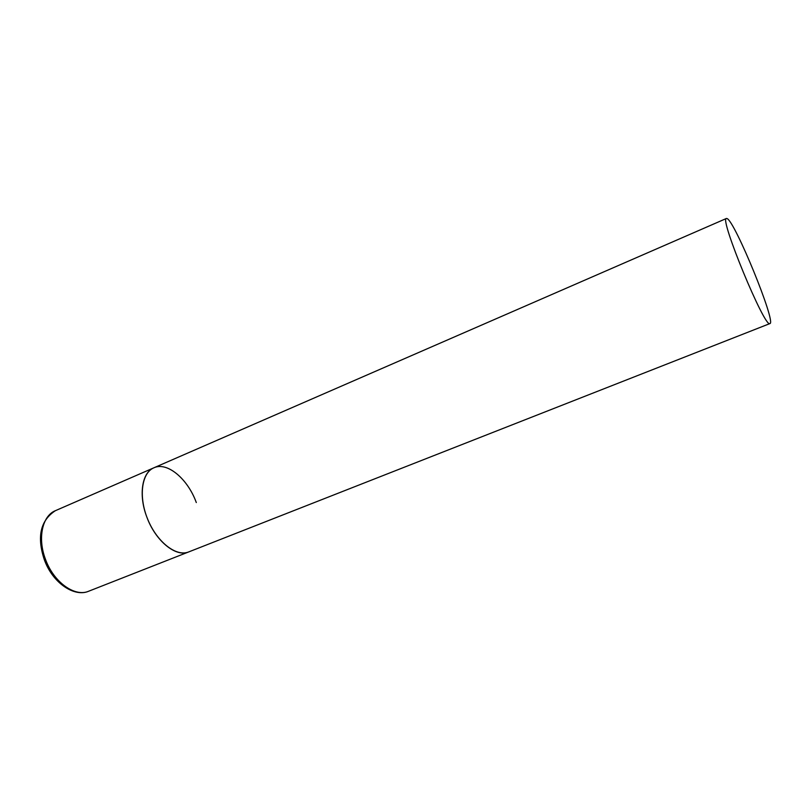 <?xml version="1.0" encoding="UTF-8"?>
<svg xmlns="http://www.w3.org/2000/svg" width="811" height="811" viewBox="0 0 811 811"><rect width="100%" height="100%" fill="white"/><g stroke="black" fill="none" stroke-linecap="round" stroke-linejoin="round"><path stroke-width="1.22" d="M769.933 323.579C776.472 322.869 734.928 221.2 727.051 218.564L726.413 218.473C718.972 217.48 764.712 328.252 769.832 323.609L88.713 591.209C74.794 597.403 53.394 582.045 45.325 558.891C37.407 537.926 42.425 515.796 55.381 510.687L153.897 467.795C141.641 472.813 138.357 496.565 147.663 519.152C156.797 541.809 175.865 556.782 188.253 552.088L188.72 551.916C176.048 557.674 155.347 540.927 146.73 516.769C138.357 494.862 142.037 472.387 153.897 467.795C167.269 461.489 187.858 478.997 196.303 502.556M88.713 591.209C74.551 597.525 52.441 583.018 44.26 559.489M44.22 559.397C36.748 536.689 40.469 520.449 55.381 510.687M153.897 467.795L726.413 218.473"/></g></svg>
